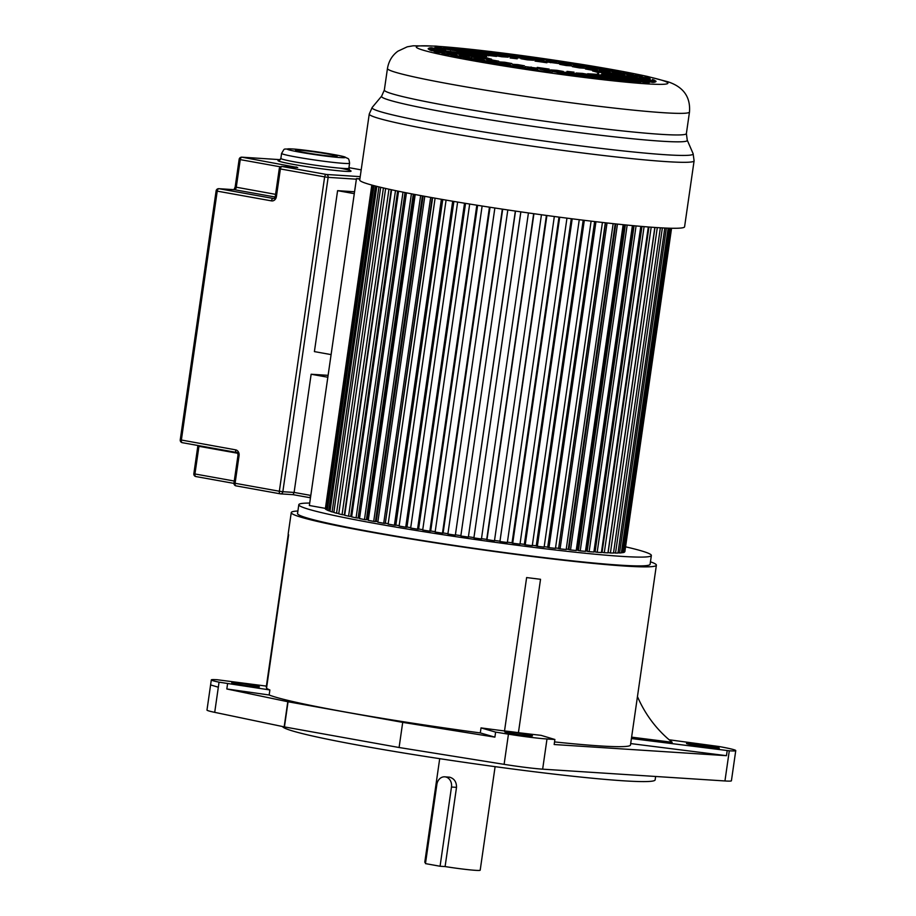 <?xml version="1.0" encoding="UTF-8"?>
<svg xmlns="http://www.w3.org/2000/svg" width="916" height="916" viewBox="0 0 916 916"><rect width="100%" height="100%" fill="white"/><g stroke="black" fill="none" stroke-linecap="round" stroke-linejoin="round"><path stroke-width="1.37" d="M631.605 737.151L672.184 742.281A123.82 117.351 107.1 0 1 637.456 696.572M669.149 739.785L719.117 746.529A38.163 1.992 -171.8 0 1 735.754 750.605A38.163 1.992 -171.8 0 1 729.296 750.788L631.41 738.536M269.155 694.992A184.459 9.629 8.2 0 0 345.779 712.087A184.459 9.629 8.2 0 0 480.305 732.926L494.892 737.14L402.708 722.369L288.059 701.77L226.825 688.981L269.155 694.992L269.888 689.966L219.05 682.168A34.59 1.809 -171.8 0 1 211.321 679.89A34.59 1.809 -171.8 0 1 217.149 679.729L266.396 686.107M630.689 743.574L726.468 755.677L554.169 744.525L554.89 739.498L547.001 738.983A34.59 1.809 -171.8 0 1 508.449 734.174L495.625 732.113L481.026 727.899L480.305 732.926M481.026 727.899A184.459 9.629 8.2 0 0 504.521 730.957L526.631 577.561A184.459 9.629 8.2 0 0 540.532 579.29L518.422 732.685A184.459 9.629 8.2 0 0 541.047 735.342L554.89 739.498M554.546 741.914A184.459 9.629 8.2 0 0 630.483 745.006L656.383 565.195A184.459 9.629 -171.8 0 1 558.909 559.722A184.459 9.629 -171.8 0 1 371.69 532.276A184.459 9.629 -171.8 0 1 291.254 512.582A184.459 9.629 -171.8 0 1 297.906 511.002M650.452 561.806A184.459 9.629 -171.8 0 1 656.383 565.195M298.811 504.682L297.54 513.487A178.093 9.297 8.2 0 0 375.205 532.505A178.093 9.297 8.2 0 0 555.978 559.012A178.093 9.297 8.2 0 0 650.097 564.29L651.356 555.485A178.093 9.297 -171.8 0 1 557.237 550.207A178.093 9.297 -171.8 0 1 376.476 523.7A178.093 9.297 -171.8 0 1 298.811 504.682A178.093 9.297 -171.8 0 1 309.711 503.067M291.254 512.582L288.174 533.959A184.459 9.629 8.2 0 0 288.643 534.807L266.533 688.202A184.459 9.629 8.2 0 0 269.888 689.966M211.321 679.89L206.982 710.072A34.579 1.809 8.2 0 0 214.71 712.35L284.166 726.869L399.09 747.513L504.109 764.345A34.59 1.809 8.2 0 0 542.65 769.165L724.945 780.959A38.163 1.992 8.2 0 0 731.415 780.787L735.754 750.605M226.825 688.981L227.546 683.954M288.265 534.371L266.258 687.046A50.884 2.656 8.2 0 0 266.648 687.447M253.308 685.328A13.992 0.733 8.2 0 0 239.099 683.244A13.992 0.733 8.2 0 0 231.702 682.832A13.992 0.733 8.2 0 0 237.805 684.332A13.992 0.733 8.2 0 0 252.014 686.405A13.992 0.733 8.2 0 0 259.411 686.828A13.992 0.733 8.2 0 0 253.308 685.328M726.468 755.677L727.19 750.651M494.892 737.14L495.625 732.113M399.09 747.513L402.708 722.369M504.521 730.957A22.259 1.168 -171.8 0 1 518.422 732.685M510.876 733.384A13.992 0.733 8.2 0 0 525.074 735.468A13.992 0.733 8.2 0 0 532.471 735.88A13.992 0.733 8.2 0 0 526.368 734.392A13.992 0.733 8.2 0 0 512.17 732.308A13.992 0.733 8.2 0 0 504.773 731.895A13.992 0.733 8.2 0 0 510.876 733.384M282.494 726.514A188.272 9.836 8.2 0 0 364.545 746.3A188.272 9.836 8.2 0 0 555.646 774.306A188.272 9.836 8.2 0 0 655.135 779.894L655.638 776.482M495.109 766.658L480.19 870.2A27.984 1.466 8.2 0 1 445.096 866.57L456.512 787.359C456.557 781.966 454.267 778.577 449.676 777.192L444.752 776.825A8.908 7.408 93.7 0 1 451.485 787.027L440.069 866.25L425.459 863.616L436.875 784.405A8.908 7.408 93.7 0 1 444.752 776.825M439.703 758.677L424.784 862.219A27.984 1.466 8.2 0 0 425.596 862.7M445.096 866.57L440.069 866.25M625.662 546.841A178.093 9.297 -171.8 0 1 651.356 555.485M359.851 179.181L356.461 178.574L359.908 178.792M376.82 186.372L330.012 511.243L332.084 511.93L378.926 186.898M375.514 186.04L328.718 510.773L330.046 510.956M374.049 185.662L327.287 510.166L328.718 510.773M373.201 185.444L326.462 509.765L325.684 509.25L372.377 185.215M327.321 509.88L326.462 509.765M371.999 185.112L325.718 508.964M371.816 185.066L325.34 508.907M356.461 178.574L309.356 505.495L325.237 508.346M671.565 228.256L624.861 551.672M671.462 228.256L624.288 552.291L670.981 228.244M623.704 552.199L624.288 552.291M670.386 228.233L623.659 552.485L622.479 552.714L669.241 228.199M621.414 552.554L622.479 552.714M668.165 228.164L621.369 552.852L619.548 552.978L666.356 228.095M618.014 552.737L619.548 552.978M664.81 228.038L617.979 553.035L615.518 553.058L662.371 227.912M613.537 552.737L615.518 553.058M660.356 227.798L613.491 553.046L610.411 552.966L657.299 227.615M654.963 227.466L608.11 552.577L610.411 552.966M654.837 227.454L607.949 552.875L604.285 552.703L651.184 227.191M648.952 227.031L602.087 552.325L604.285 552.703M601.468 552.062L602.098 552.176M648.31 226.973L601.4 552.543L597.175 552.268L644.097 226.63M641.979 226.458L595.079 551.89L597.175 552.268M593.957 551.524L595.102 551.73M640.811 226.355L593.889 552.027L589.125 551.661L636.07 225.931M634.078 225.748L587.167 551.295L589.125 551.661M632.693 225.622L585.816 550.871L587.19 551.123M632.406 225.599L585.461 551.352L580.217 550.894L627.162 225.084M625.33 224.901L578.408 550.539L580.217 550.894M624.323 224.809L577.435 550.161L578.431 550.356M576.279 550.058A145.026 7.568 8.2 0 0 577.435 550.161M623.166 224.683L576.21 550.516L570.508 549.955L617.464 224.099M615.792 223.928L568.859 549.623L570.508 549.955M615.174 223.859L568.275 549.302L568.882 549.417M566.248 549.096A145.026 7.568 8.2 0 0 568.275 549.302M613.148 223.641L566.18 549.52L560.065 548.879L607.033 222.966M605.533 222.806L558.588 548.558L560.065 548.879M605.316 222.783L558.623 548.341M555.52 547.986A145.026 7.568 8.2 0 0 558.405 548.295M602.43 222.451L555.462 548.375L548.982 547.654L595.961 221.706M594.644 221.558L547.688 547.356L548.982 547.654M544.184 546.726A145.026 7.568 8.2 0 0 547.722 547.127M591.106 221.134L544.127 547.104L537.337 546.302L584.316 220.321M583.194 220.184L536.238 546.016L537.337 546.302M532.322 545.329A145.026 7.568 8.2 0 0 536.272 545.799M579.255 219.703L532.276 545.684L525.223 544.825L572.202 218.821M571.275 218.706L524.318 544.562L525.223 544.825M520.036 543.806A145.026 7.568 8.2 0 0 524.353 544.356M566.958 218.157L519.979 544.161L512.72 543.222L559.699 217.206M558.989 217.115L512.033 542.993L512.72 543.222M507.395 542.18A145.026 7.568 8.2 0 0 512.055 542.787M554.329 216.497L507.35 542.524L499.93 541.539L546.909 215.512M546.417 215.443L499.93 541.539M494.514 540.463A145.026 7.568 8.2 0 0 499.483 541.127M541.448 214.756L494.468 540.795L486.694 539.581L533.662 213.68M533.936 213.726L486.957 539.753M481.495 538.654A145.026 7.568 8.2 0 0 486.728 539.387M528.429 212.947L481.438 538.986L473.893 537.898L520.872 211.859M520.815 211.859L473.893 537.898M468.568 536.799A145.026 7.568 8.2 0 0 473.87 537.566M515.513 211.092L468.362 537.097L515.353 211.069M507.819 209.959L460.828 535.986L468.362 537.097M455.767 534.887A145.026 7.568 8.2 0 0 460.874 535.654M502.701 209.191L455.344 535.173L502.323 209.134M494.869 208.001L447.878 534.028L455.344 535.173M443.104 532.952A145.026 7.568 8.2 0 0 447.935 533.696M490.037 207.268L443.081 533.158L442.474 533.192L489.453 207.176M482.125 206.031L435.134 532.047L442.474 533.192M430.692 530.982A145.026 7.568 8.2 0 0 435.192 531.704M477.625 205.321L430.669 531.188L429.844 531.2L476.824 205.195M469.679 204.039L422.7 530.043L429.844 531.2M418.623 529.001A145.026 7.568 8.2 0 0 422.757 529.688M465.546 203.375L418.589 529.219L417.559 529.196L464.538 203.203M457.634 202.07L410.666 528.04L417.559 529.196M406.979 527.032A145.026 7.568 8.2 0 0 410.712 527.673M453.889 201.44L406.944 527.261L405.719 527.204L452.687 201.234M446.081 200.112L399.113 526.059L405.719 527.204M395.849 525.074A145.026 7.568 8.2 0 0 399.17 525.67M442.76 199.539L395.815 525.315L394.407 525.223L441.375 199.299M435.1 198.188L388.144 524.101L394.407 525.223M385.315 523.196L432.615 197.753M385.705 523.231A145.026 7.568 8.2 0 0 388.201 523.689M432.226 197.673L385.293 523.414L383.701 523.288L430.669 197.398M424.784 196.333L377.827 522.189L383.701 523.288M375.468 521.364L376.258 521.433L423.146 196.024M376.258 521.433A145.026 7.568 8.2 0 0 377.896 521.754M422.379 195.887L375.445 521.559L373.694 521.399L420.65 195.566M415.211 194.536L368.266 520.345L373.694 521.399M366.389 519.59L367.568 519.704L414.444 194.398M367.568 519.704A145.026 7.568 8.2 0 0 368.335 519.864M413.276 194.169L366.366 519.761L364.465 519.578L411.41 193.814M406.441 192.841L359.507 518.559L364.465 519.578M358.133 517.895L359.587 518.044M405.009 192.555L358.11 518.055L356.072 517.838L403.006 192.154M398.552 191.249L351.63 516.876L356.072 517.838M350.759 516.28L351.698 516.384M397.624 191.055L350.736 516.429L348.584 516.189L395.494 190.608M391.601 189.784L344.691 515.284L348.584 516.189M391.189 189.692L344.324 514.918L342.057 514.655L388.957 189.2M385.636 188.467L338.748 513.819L342.057 514.655M383.415 187.952L336.55 513.223L338.794 513.498M380.69 187.322L333.836 512.468L336.55 513.223M332.084 511.93L333.882 512.159M537.692 70.509A115.084 6.011 8.2 0 0 549.199 72.158L537.692 70.509M520.7 67.967A115.084 6.011 8.2 0 0 529.242 69.273L535.288 69.662L528.818 68.494L520.7 67.967M503.113 65.185A115.084 6.011 8.2 0 0 512.823 66.742L522.567 67.372L514.483 65.918L503.113 65.185M488.262 62.7A115.084 6.011 8.2 0 0 495.499 63.925L507.83 64.727L501.201 63.536L488.262 62.7M478.381 60.96A115.084 6.011 8.2 0 0 482.011 61.601L495.235 62.46L488.056 61.166L474.832 60.319A115.084 6.011 8.2 0 0 478.381 60.96M650.142 78.696L650.177 78.696A115.084 6.011 8.2 0 0 645.998 77.528L642.299 77.287L650.142 78.696M636.196 76.188L642.242 76.578A115.084 6.011 8.2 0 0 637.845 75.547L629.727 75.032L636.196 76.188M637.742 76.291L637.845 75.547M623.475 73.898L633.219 74.539A115.084 6.011 8.2 0 0 626.762 73.188L615.392 72.456L623.475 73.898M626.636 74.104L626.762 73.188M608.728 71.253L621.048 72.055A115.084 6.011 8.2 0 0 615.048 70.898L602.11 70.063L608.728 71.253M614.934 71.654L615.048 70.898M596.133 68.998L609.358 69.845A115.084 6.011 8.2 0 0 602.178 68.563L588.954 67.704L596.133 68.998M602.064 69.376L602.178 68.563M582.988 66.628L595.927 67.463A115.084 6.011 8.2 0 0 588.69 66.238L576.37 65.437L582.988 66.628M588.576 66.994L588.69 66.238M569.706 64.246L581.076 64.979A115.084 6.011 8.2 0 0 571.366 63.422L561.623 62.792L569.706 64.246M571.24 64.338L571.366 63.422M555.371 61.67L563.489 62.196A115.084 6.011 8.2 0 0 554.947 60.891L548.902 60.502L555.371 61.67M554.844 61.578L554.947 60.891M542.799 59.414L546.497 59.643A115.084 6.011 8.2 0 0 534.99 58.006L542.799 59.414M522.464 56.597L526.895 56.884A115.084 6.011 8.2 0 0 516.074 55.429L522.464 56.597M532.127 57.811L539.971 59.231L532.047 58.315M546.073 60.319L552.543 61.487L545.993 60.822M558.794 62.609L566.867 64.063L558.714 63.112M573.53 65.254L580.16 66.444L573.462 65.757M586.125 67.521L593.305 68.815L586.057 68.013M599.282 69.879L605.9 71.07L599.201 70.383M612.564 72.272L620.647 73.715L612.495 72.765M626.899 74.849L633.368 76.005L626.819 75.341M639.471 77.104L647.314 78.513L639.391 77.597M652.398 79.944L654.665 80.333A115.084 6.011 8.2 0 0 652.467 79.44M501.613 56.746L508.174 57.17L493.77 55.338L501.613 56.746M500.331 55.762L500.216 56.494M488.572 54.399L495.132 54.823L488.629 53.655L482.068 53.231L488.572 54.399M488.629 53.655L488.514 54.388M466.462 49.67A115.084 6.011 8.2 0 0 457.954 48.903L477.27 52.372L483.82 52.796L466.462 49.67L466.358 50.403M514.277 58.269L510.143 57.994A57.25 2.988 -171.8 0 1 517.231 58.796L514.242 58.452M539.879 61.383L535.024 61.074A57.25 2.988 -171.8 0 1 546.944 62.769L539.822 61.738M527.318 59.849L533.627 60.261L527.158 59.093L520.849 58.693L527.318 59.849M527.158 59.093L527.055 59.803M514.758 57.593L521.055 58.006L513.212 56.597L506.903 56.185L514.758 57.593M513.212 56.597L513.109 57.296M501.716 55.246L508.014 55.658L501.51 54.491L495.201 54.078L501.716 55.246M501.51 54.491L501.407 55.2M486.51 51.8A115.084 6.011 8.2 0 0 476.114 50.655L490.404 53.22L496.701 53.632L486.51 51.8L486.407 52.498M501.831 53.952L507.487 54.319A115.084 6.011 8.2 0 0 495.922 52.899L501.831 53.952M512.33 55.189L506.628 54.823L513.132 55.99L518.845 56.357L512.33 55.189L512.239 55.83M524.032 57.296L518.33 56.918L526.173 58.338L531.887 58.704L524.032 57.296L523.941 57.937M537.978 59.803L532.276 59.425L538.745 60.593L544.447 60.96L537.978 59.803L537.887 60.433M550.699 62.082L544.997 61.715L558.783 63.536L550.699 62.082L550.608 62.723M565.447 64.738L559.745 64.36L566.363 65.551L572.065 65.918L565.447 64.738L565.355 65.368M578.042 66.994L572.34 66.628L579.519 67.921L585.221 68.288L578.042 66.994L577.95 67.635M591.198 69.364L585.484 68.986L592.114 70.177L597.816 70.543L591.198 69.364L591.095 69.994M604.48 71.746L598.778 71.379L606.85 72.833L612.552 73.2L604.48 71.746L604.388 72.387M618.804 74.322L613.102 73.956L619.571 75.112L625.284 75.478L618.804 74.322L618.712 74.963M631.376 76.578L625.674 76.211L633.517 77.62L639.231 77.986L631.376 76.578L631.284 77.219M644.417 78.925L638.715 78.558L645.219 79.726L650.921 80.093L644.417 78.925L644.326 79.566M655.593 81.581L655.684 80.952L650.028 80.585L655.936 81.65A115.084 6.011 8.2 0 0 655.993 81.49A115.084 6.011 8.2 0 0 655.684 80.952M593.648 71.047L592.629 70.979A57.25 2.988 -171.8 0 1 596.877 72.181L601.732 72.501L593.625 71.23M607.984 73.623L601.675 73.211L608.155 74.379L614.453 74.78L607.984 73.623L607.88 74.322M620.556 75.879L614.247 75.467L628.399 77.287L620.556 75.879L620.453 76.589M633.597 78.226L627.288 77.814L640.101 79.394L633.597 78.226L633.494 78.925M644.898 80.253L638.601 79.841L652.89 82.417A115.084 6.011 8.2 0 0 655.1 82.085L644.898 80.253L644.807 80.963M598.617 73.417A57.25 2.988 -171.8 0 1 597.45 73.681L598.56 73.749M607.674 75.043L601.114 74.62L608.957 76.028L615.518 76.452L607.674 75.043L607.56 75.776M620.716 77.391L614.155 76.967L620.659 78.135L627.22 78.558L620.716 77.391L620.601 78.123M632.017 79.417L625.468 78.994L644.784 82.463A115.084 6.011 8.2 0 0 649.375 82.543L632.017 79.417L631.914 80.15M596.03 74.288L587.66 73.749L603.873 75.696L596.03 74.288L595.904 75.181M609.071 76.635L600.701 76.097L607.205 77.265L615.575 77.803L609.071 76.635L608.968 77.379M620.384 78.662L612.014 78.123L632.12 81.742A115.084 6.011 8.2 0 0 640.49 82.28L620.384 78.662L620.247 79.6M582.576 73.417L576.015 72.994L590.419 74.826L582.576 73.417L582.473 74.15M595.618 75.765L589.057 75.341L595.56 76.509L602.121 76.933L595.618 75.765L595.514 76.497M606.919 77.791L600.369 77.368L617.727 80.493A115.084 6.011 8.2 0 0 626.235 81.261L606.919 77.791L606.816 78.524M566.97 71.368L574.046 72.169A57.25 2.988 -171.8 0 1 566.97 71.368M537.245 67.395L549.165 69.089A57.25 2.988 -171.8 0 1 537.245 67.395L537.234 67.509M556.871 70.314L550.562 69.902L557.031 71.07L563.34 71.471L556.871 70.314L556.768 71.013M569.443 72.57L563.134 72.158L577.286 73.978L569.443 72.57L569.34 73.28M582.484 74.917L576.175 74.505L582.679 75.673L588.988 76.085L582.484 74.917L582.381 75.616M593.786 76.944L587.488 76.532L597.679 78.364A115.084 6.011 8.2 0 0 608.075 79.509L593.786 76.944L593.683 77.654M582.358 76.2L576.702 75.845A115.084 6.011 8.2 0 0 588.267 77.265L582.313 76.543M571.859 74.975L577.561 75.341L565.355 73.807L571.859 74.975M571.057 74.173L570.966 74.814M560.157 72.868L565.859 73.234L558.016 71.826L552.314 71.459L560.157 72.868M558.016 71.826L557.924 72.467M546.211 70.36L551.913 70.738L545.444 69.57L539.742 69.204L546.211 70.36M545.444 69.57L545.352 70.211M533.49 68.082L539.192 68.448L525.406 66.628L533.49 68.082M531.108 66.994L531.017 67.635M518.742 65.425L524.444 65.803L517.826 64.612L512.124 64.246L518.742 65.425M517.826 64.612L517.735 65.254M506.147 63.17L511.849 63.536L504.67 62.242L498.968 61.876L506.147 63.17M504.67 62.242L504.579 62.883M493.003 60.8L498.705 61.177L492.075 59.987L486.373 59.62L493.003 60.8M492.075 59.987L491.984 60.628M479.721 58.418L485.423 58.784L471.637 56.964L479.721 58.418M477.339 57.33L477.247 57.971M465.385 55.842L471.087 56.208L458.916 54.685L465.385 55.842M464.618 55.052L464.526 55.693M452.813 53.586L458.515 53.952L450.672 52.544L444.97 52.178L452.813 53.586M450.672 52.544L450.58 53.185M439.772 51.239L445.474 51.605L433.268 50.071L439.772 51.239M438.97 50.437L438.879 51.078M428.253 48.514A115.084 6.011 8.2 0 0 428.196 48.663A115.084 6.011 8.2 0 0 428.505 49.212L434.161 49.578L428.207 48.834M487.312 57.983L482.457 57.662L491.56 59.185A57.25 2.988 -171.8 0 1 487.312 57.983L487.232 58.521M476.205 56.54L482.514 56.952L476.045 55.784L469.736 55.384L476.205 56.54M476.045 55.784L475.942 56.494M463.633 54.284L469.942 54.697L462.099 53.288L455.79 52.876L463.633 54.284M462.099 53.288L461.996 53.987M450.592 51.937L456.901 52.349L444.088 50.769L450.592 51.937M450.397 51.182L450.294 51.891M431.299 47.747A115.084 6.011 8.2 0 0 429.1 48.079L445.588 50.323L431.299 47.747L431.196 48.456M486.74 56.483L482.618 56.22L485.572 56.746A57.25 2.988 -171.8 0 1 486.74 56.483M476.526 55.12L483.075 55.544L475.232 54.136L468.671 53.712L476.526 55.12M475.232 54.136L475.129 54.868M463.485 52.773L470.034 53.197L456.981 51.605L463.485 52.773M463.53 52.029L463.427 52.762M439.417 47.701A115.084 6.011 8.2 0 0 434.814 47.621L458.721 51.17L439.417 47.701L439.302 48.433M452.069 48.422A115.084 6.011 8.2 0 0 443.699 47.884L463.817 51.502L472.175 52.04L452.069 48.422L451.931 49.361M476.984 52.899L468.614 52.361L475.118 53.529L483.488 54.067L476.984 52.899L476.881 53.643M488.686 55.006L480.316 54.468L496.529 56.414L488.686 55.006L488.56 55.899M568.115 74.734L557.306 73.28A115.084 6.011 8.2 0 0 568.115 74.734M552.073 72.353L544.219 70.933L552.073 72.353M538.127 69.845L531.646 68.677L538.127 69.845M525.406 67.555L517.322 66.101L525.406 67.555M510.659 64.91L504.04 63.719L510.659 64.91M498.064 62.643L490.884 61.349L498.064 62.643M484.908 60.284L478.289 59.093L484.908 60.284M471.625 57.891L463.542 56.437L471.625 57.891M457.302 55.315L450.821 54.158L457.302 55.315M444.729 53.059L436.875 51.651L444.729 53.059M429.638 49.842L429.524 49.83A115.084 6.011 8.2 0 0 431.722 50.723L436.142 51.01L429.638 49.888M501.201 63.536L501.098 64.292M514.483 65.918L514.357 66.845M528.818 68.494L528.727 69.192M434.047 51.468L434.012 51.468A115.084 6.011 8.2 0 0 438.192 52.636L441.89 52.876L434.047 51.479M447.993 53.975L441.947 53.586A115.084 6.011 8.2 0 0 446.344 54.617L454.462 55.132L447.993 53.975L447.89 54.708M460.714 56.254L450.97 55.624A115.084 6.011 8.2 0 0 457.428 56.975L468.797 57.708L460.714 56.254L460.588 57.181M475.461 58.91L463.141 58.109A115.084 6.011 8.2 0 0 469.141 59.265L482.079 60.101L475.461 58.91L475.358 59.666M488.056 61.166L487.93 61.99M359.736 179.983A164.101 8.565 8.2 0 0 474.076 204.749A164.101 8.565 8.2 0 0 656.806 227.58A164.101 8.565 8.2 0 0 684.584 226.802L694.099 160.838A164.101 8.565 -171.8 0 1 666.31 161.617A164.101 8.565 -171.8 0 1 483.579 138.785A164.101 8.565 -171.8 0 1 369.251 114.019L359.736 179.983M333.527 156.373A20.988 1.099 8.2 0 0 337.088 156.27A20.988 1.099 8.2 0 0 322.466 153.098A20.988 1.099 8.2 0 0 299.085 150.178A20.988 1.099 8.2 0 0 295.536 150.281A20.988 1.099 8.2 0 0 310.158 153.453A20.988 1.099 8.2 0 0 333.527 156.373M337.592 190.665L354.297 193.665L331.1 354.606L314.406 351.607L337.592 190.665L354.561 191.765M356.381 179.181L328.134 177.361L282.838 491.709L294.105 492.43L311.142 374.243L327.836 377.243L310.81 495.43L309.768 497.663L293.154 494.674M328.111 375.342L311.142 374.243M310.81 495.43L294.105 492.43L293.063 494.663L280.788 493.873M309.894 497.674L293.063 494.663M712.053 746.414A16.534 0.859 8.2 0 0 689.336 743.38A16.534 0.859 8.2 0 0 693.744 745.223A16.534 0.859 8.2 0 0 716.461 748.258A16.534 0.859 8.2 0 0 712.053 746.414M219.05 682.168L214.71 712.35M284.166 726.869L287.784 701.713M210.6 684.928L218.271 687.195M724.945 780.959L729.296 750.788M547.001 738.983L542.65 769.165M504.109 764.345L508.449 734.174M288.059 701.77L284.429 726.915M456.512 787.359L451.485 787.027M369.251 114.019L372.194 107.435A162.212 8.473 8.2 0 0 482.618 131.778A162.212 8.473 8.2 0 0 665.703 154.747A162.212 8.473 8.2 0 0 693.126 153.693L694.099 160.838M686.382 133.576L689.485 111.992A152.571 7.969 -171.8 0 1 663.653 112.725A152.571 7.969 -171.8 0 1 493.758 91.497A152.571 7.969 -171.8 0 1 387.457 68.471L384.342 90.054A152.571 7.969 8.2 0 0 490.644 113.08A152.571 7.969 8.2 0 0 660.539 134.309A152.571 7.969 8.2 0 0 686.382 133.576L687.252 140.171A154.472 8.061 -171.8 0 1 661.146 141.178A154.472 8.061 -171.8 0 1 486.797 119.309A154.472 8.061 -171.8 0 1 381.64 96.134L372.194 107.435M437.791 46.338A127.129 6.641 -171.8 0 1 612.483 69.639A127.129 6.641 -171.8 0 1 646.398 83.825A127.129 6.641 -171.8 0 1 471.706 60.525A127.129 6.641 -171.8 0 1 437.791 46.338M348.859 168.235L349.58 163.208A34.35 1.798 -171.8 0 1 343.763 163.369A34.35 1.798 -171.8 0 1 305.52 158.594A34.35 1.798 -171.8 0 1 281.59 153.407L280.869 158.434A34.35 1.798 8.2 0 0 304.799 163.621A34.35 1.798 8.2 0 0 343.042 168.395A34.35 1.798 8.2 0 0 348.859 168.235L349.843 170.513M340.409 168.201A36.892 1.924 -171.8 0 1 344.771 171.292A36.892 1.924 -171.8 0 1 298.879 165.361A36.892 1.924 -171.8 0 1 279.517 160.266M292.307 148.964A29.255 1.523 8.2 0 0 300.116 152.228A29.255 1.523 8.2 0 0 340.317 157.586A29.255 1.523 8.2 0 0 332.508 154.323A29.255 1.523 8.2 0 0 292.307 148.964M297.253 167.491A2.542 2.118 93.7 0 1 297.654 167.525L282.162 166.517L326.405 174.464L360.217 176.651M361.202 169.872L348.939 167.662L361.202 169.861M280.479 166.849L240.255 159.624A2.542 1.408 -79.8 0 1 242.019 157.197A2.542 2.118 93.7 0 0 241.824 157.174L280.307 159.67L242.019 157.197L297.654 167.525M280.216 493.816L236.133 485.892A2.542 1.408 -79.8 0 1 236.042 485.881A2.542 1.408 -79.8 0 1 235.091 483.282L279.346 491.239L324.642 176.891L280.388 168.945L276.403 196.608L275.292 196.333C274.64 198.177 274.033 198.886 273.472 198.486A2.542 2.118 93.7 0 1 273.266 198.463L273.621 198.486M237.599 453.248L198.944 446.31L194.948 473.973L193.849 473.698A2.542 2.542 0 0 0 195.91 476.56L233.958 483.396L196.001 476.572A2.542 1.408 -79.8 0 1 195.91 476.56A2.542 1.408 -79.8 0 1 194.948 473.973L234.267 481.037M236.5 452.424L182.399 442.703A2.542 1.408 -79.8 0 1 182.307 442.691A2.542 1.408 -79.8 0 1 181.357 440.092L217.229 191.135L271.502 200.879A5.084 4.237 -86.3 0 0 276.403 196.608M275.121 197.009L234.496 189.715L218.993 188.707A2.542 1.408 -79.8 0 0 217.229 191.135L216.119 190.86L180.246 439.817L235.63 449.848A5.084 4.237 -86.3 0 1 239.076 455.618L235.091 483.282L233.981 483.018A2.542 2.542 0 0 0 236.042 485.881L280.296 493.827A2.542 1.408 -79.8 0 1 279.346 491.239L282.838 491.709A2.542 2.118 -86.3 0 1 280.388 493.839A2.542 1.408 -79.8 0 1 280.296 493.827A2.542 2.542 0 0 0 280.582 493.873L293.131 494.674M233.935 189.738L235.16 187.013L239.145 159.35L240.255 159.624L236.271 187.288A2.542 1.408 100.2 0 1 234.496 189.715A2.542 2.118 -86.3 0 0 234.301 189.681L218.798 188.685A2.542 2.118 -86.3 0 1 218.993 188.707L273.266 198.463A2.542 1.408 -79.8 0 0 271.502 200.879M235.16 187.013L275.579 194.352M281.956 166.494A2.542 2.542 0 0 0 279.277 168.67L280.388 168.945A2.542 1.408 100.2 0 1 282.162 166.517A2.542 2.118 -86.3 0 0 281.956 166.494L297.723 167.525M295.41 167.365A2.542 1.408 -79.8 0 1 296.292 166.952M326.405 174.464A2.542 1.408 100.2 0 0 324.642 176.891L328.134 177.361A2.542 2.118 93.7 0 0 326.405 174.464M239.076 455.618L237.965 455.355C237.839 453.168 237.381 452.206 236.58 452.435A2.542 1.408 -79.8 0 1 235.63 449.848M236.671 452.447A2.542 1.408 -79.8 0 1 236.58 452.435L182.307 442.691A2.542 2.542 0 0 1 180.246 439.817M193.849 473.698L197.833 446.035L198.944 446.31A2.542 1.408 100.2 0 0 198.99 445.68M718.087 748.326L687.618 743.929M687.252 140.171L693.126 153.693M384.342 90.054L381.64 96.134M689.485 111.992C690.618 97.004 683.462 86.951 668.027 81.81L647.475 76.452C629.876 72.593 606.896 68.402 578.523 63.857L491.32 51.605L435.81 46.098L413.162 45.8L407.242 46.819L397.922 51.182C392.231 55.326 388.739 61.086 387.457 68.471M281.59 153.407C285.426 147.43 282.036 149.537 291.906 148.919C305.154 149.651 341.233 155.273 345.16 157.094C348.275 159.281 348.721 157.06 349.58 163.208M279.277 168.67L275.292 196.333M241.824 157.174A2.542 2.542 0 0 0 239.145 159.35M218.798 188.685A2.542 2.542 0 0 0 216.119 190.86M237.965 455.355L233.981 483.018M280.869 158.434L279.277 160.346"/></g></svg>
